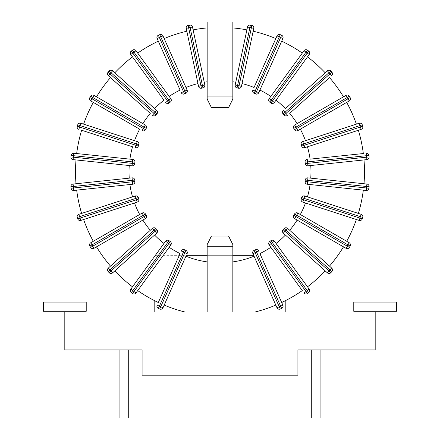<?xml version="1.0" encoding="UTF-8"?>
<svg xmlns="http://www.w3.org/2000/svg" width="440" height="440" viewBox="0 0 440 440"><rect width="100%" height="100%" fill="white"/><g stroke="black" fill="none" stroke-linecap="round" stroke-linejoin="round"><path stroke-width="0.33" stroke-dasharray="2.2 1.65" d="M70.906 186.753A2.464 2.464 0 0 1 73.095 184.052L73.354 186.5L70.906 186.753M73.508 187.99L73.766 190.438A2.464 2.464 0 0 1 71.06 188.243L73.508 187.99L73.354 186.5L132.319 180.301L132.066 177.854A2.464 2.464 0 0 1 134.767 180.043L132.319 180.301L132.479 181.792L134.926 181.533A2.464 2.464 0 0 1 132.737 184.239L132.479 181.792L73.508 187.99M129.916 184.536L76.675 190.13L129.916 184.536A90.976 90.976 0 0 0 132.539 196.878L81.626 213.422A144.485 144.485 0 0 1 76.675 190.13M76.005 183.744L129.245 178.151L76.005 183.744A144.485 144.485 0 0 1 76.005 159.935L129.245 165.528A90.976 90.976 0 0 0 129.245 178.151M185.955 87.478A90.976 90.976 0 0 1 197.956 83.578L186.824 31.213A144.485 144.485 0 0 0 164.18 38.572L185.955 87.478L164.18 38.572M158.312 41.184L180.087 90.09L158.312 41.184A144.485 144.485 0 0 0 137.692 53.086L169.158 96.399L137.692 53.086M169.158 96.399A90.976 90.976 0 0 1 180.087 90.09M132.495 56.865L163.961 100.172L132.495 56.865A144.485 144.485 0 0 0 114.802 72.798L154.583 108.62L114.802 72.798M154.583 108.62A90.976 90.976 0 0 1 163.961 100.172M110.506 77.567L150.288 113.388L110.506 77.567A144.485 144.485 0 0 0 96.509 96.833L142.868 123.602L96.509 96.833M142.868 123.602A90.976 90.976 0 0 1 150.288 113.388M134.525 140.69A90.976 90.976 0 0 1 139.662 129.162L93.297 102.394A144.485 144.485 0 0 0 83.611 124.146L134.525 140.69L83.611 124.146M132.539 146.795L81.626 130.251A144.485 144.485 0 0 0 76.675 153.544L129.916 159.143A90.976 90.976 0 0 1 132.539 146.795L81.626 130.251M96.509 246.846L142.868 220.077A90.976 90.976 0 0 0 150.288 230.285L110.506 266.107A144.485 144.485 0 0 1 96.509 246.846L142.868 220.077M139.662 214.517L93.297 241.285L139.662 214.517A90.976 90.976 0 0 1 134.525 202.989L83.611 219.527A144.485 144.485 0 0 0 93.297 241.285M154.583 235.059L114.802 270.881A144.485 144.485 0 0 0 132.495 286.814L163.961 243.502A90.976 90.976 0 0 1 154.583 235.059L114.802 270.881M180.087 253.589L158.312 302.495L180.087 253.589A90.976 90.976 0 0 1 169.158 247.28L137.692 290.587A144.485 144.485 0 0 0 158.312 302.495M276.04 243.502L307.505 286.814A144.485 144.485 0 0 0 325.199 270.881L285.417 235.059A90.976 90.976 0 0 1 276.04 243.502L307.505 286.814L276.04 243.502M270.842 247.28L302.308 290.587L270.842 247.28A90.976 90.976 0 0 1 259.913 253.589L281.688 302.495L259.913 253.589M281.688 302.495A144.485 144.485 0 0 0 302.308 290.587M289.713 230.285L329.494 266.107A144.485 144.485 0 0 0 343.492 246.846L297.132 220.077A90.976 90.976 0 0 1 289.713 230.285L329.494 266.107M356.389 219.527A144.485 144.485 0 0 1 346.704 241.285L300.339 214.517A90.976 90.976 0 0 0 305.476 202.989L356.389 219.527L305.476 202.989M358.375 213.422L307.461 196.878L358.375 213.422A144.485 144.485 0 0 0 363.325 190.13L310.084 184.536A90.976 90.976 0 0 1 307.461 196.878M363.995 183.744L310.756 178.151A90.976 90.976 0 0 0 310.756 165.528L363.995 159.935A144.485 144.485 0 0 1 363.995 183.744L310.756 178.151M310.084 159.143L363.325 153.544A144.485 144.485 0 0 0 358.375 130.251L307.461 146.795A90.976 90.976 0 0 1 310.084 159.143L363.325 153.544M275.82 38.572A144.485 144.485 0 0 0 253.176 31.213L242.044 83.578A90.976 90.976 0 0 1 254.045 87.478L275.82 38.572L254.045 87.478M259.913 90.09A90.976 90.976 0 0 1 270.842 96.399L302.308 53.086A144.485 144.485 0 0 0 281.688 41.184L259.913 90.09L281.688 41.184M325.199 72.798A144.485 144.485 0 0 0 307.505 56.865L276.04 100.172A90.976 90.976 0 0 1 285.417 108.62L325.199 72.798L285.417 108.62M356.389 124.146A144.485 144.485 0 0 0 346.704 102.394L300.339 129.162A90.976 90.976 0 0 1 305.476 140.69L356.389 124.146L305.476 140.69M289.713 113.388A90.976 90.976 0 0 1 297.132 123.602L343.492 96.833A144.485 144.485 0 0 0 329.494 77.567L289.713 113.388L329.494 77.567M204.237 82.242A90.976 90.976 0 0 1 207.157 81.774L207.157 27.924A144.485 144.485 0 0 0 193.105 29.876L204.237 82.242L193.105 29.876M235.763 82.242A90.976 90.976 0 0 0 232.843 81.774L232.843 27.924A144.485 144.485 0 0 1 246.895 29.876L235.763 82.242L246.895 29.876M185.091 312.043L207.157 312.043L207.157 261.899A90.976 90.976 0 0 1 185.955 256.201L164.18 305.107A144.485 144.485 0 0 0 185.091 312.043L207.157 312.043L207.157 261.899M207.157 312.043L232.843 312.043L232.843 244.618L228.564 236.055L211.437 236.055L207.157 244.618L207.157 312.043L254.909 312.043A144.485 144.485 0 0 0 275.82 305.107L254.045 256.201L275.82 305.107M254.045 256.201A90.976 90.976 0 0 1 232.843 261.899L232.843 312.043L254.909 312.043M197.956 83.578L186.824 31.213M186.219 28.347A2.464 2.464 0 0 1 188.117 25.432L188.628 27.836L186.219 28.347M192.5 27.016L190.091 27.527L189.58 25.119M198.545 86.345L200.954 85.833L201.465 88.242A2.464 2.464 0 0 1 198.545 86.345M204.826 85.014A2.464 2.464 0 0 1 202.934 87.934L202.422 85.525L204.826 85.014A2.464 2.464 0 0 1 202.934 87.934M361.158 214.324A2.464 2.464 0 0 1 362.736 217.426L360.393 216.667L361.158 214.324M359.931 218.091L362.274 218.851A2.464 2.464 0 0 1 359.172 220.435L359.931 218.091L303.54 199.771L302.781 202.109A2.464 2.464 0 0 1 301.202 199.007L303.54 199.771L304.002 198.347L301.664 197.582A2.464 2.464 0 0 1 304.766 196.004L304.002 198.347L360.393 216.667L359.931 218.091M129.916 159.143L76.675 153.544M129.245 165.528L76.005 159.935M132.539 196.878L81.626 213.422M150.288 230.285L110.506 266.107M83.611 219.527L134.525 202.989M163.961 243.502L132.495 286.814M137.692 290.587L169.158 247.28M285.417 235.059L325.199 270.881M297.132 220.077L343.492 246.846M346.704 241.285L300.339 214.517M310.084 184.536L363.325 190.13M307.461 146.795L358.375 130.251M242.044 83.578L253.176 31.213M302.308 53.086L270.842 96.399M276.04 100.172L307.505 56.865M300.339 129.162L346.704 102.394M343.492 96.833L297.132 123.602M207.157 81.774L207.157 27.924M232.843 81.774L232.843 27.924M232.843 312.043L232.843 261.899M294.679 125.015L295.906 127.149L293.777 128.376A2.464 2.464 0 0 1 294.679 125.015L346.027 95.37A2.464 2.464 0 0 1 349.388 96.272L350.136 97.57A2.464 2.464 0 0 1 349.239 100.931L297.886 130.576A2.464 2.464 0 0 1 294.525 129.674L296.659 128.447L297.886 130.576A2.464 2.464 0 0 1 294.525 129.674M349.388 96.272L347.259 97.499L346.027 95.37M348.007 98.797L350.136 97.57A2.464 2.464 0 0 1 349.239 100.931L348.007 98.797L296.659 128.447L295.906 127.149L347.259 97.499L348.007 98.797M287.606 115.286A2.464 2.464 0 0 1 284.13 115.104L285.962 113.454L287.606 115.286A2.464 2.464 0 0 1 284.13 115.104L283.129 113.988A2.464 2.464 0 0 1 283.311 110.512L284.955 112.343L283.129 113.988A2.464 2.464 0 0 1 283.311 110.512M331.672 75.609L330.022 73.783L331.854 72.133A2.464 2.464 0 0 1 331.672 75.609M329.021 72.666L327.371 70.84A2.464 2.464 0 0 1 330.853 71.022L329.021 72.666L330.022 73.783L285.962 113.454L284.955 112.343L329.021 72.666M302.781 141.565L359.172 123.244A2.464 2.464 0 0 1 362.274 124.823L362.736 126.247A2.464 2.464 0 0 1 361.158 129.349L304.766 147.675A2.464 2.464 0 0 1 301.664 146.091L304.002 145.332L304.766 147.675A2.464 2.464 0 0 1 301.664 146.091L301.202 144.666A2.464 2.464 0 0 1 302.781 141.565L303.54 143.907L301.202 144.666M362.274 124.823L359.931 125.582L359.172 123.244M360.393 127.006L362.736 126.247A2.464 2.464 0 0 1 361.158 129.349L360.393 127.006L304.002 145.332L303.54 143.907L359.931 125.582L360.393 127.006M309.221 54.494L307.23 53.048L308.677 51.056A2.464 2.464 0 0 1 309.221 54.494L274.373 102.465A2.464 2.464 0 0 1 270.936 103.01L272.382 101.019L274.373 102.465A2.464 2.464 0 0 1 270.936 103.01M307.466 50.177L306.02 52.168L304.029 50.721A2.464 2.464 0 0 1 307.466 50.177L308.677 51.056M269.72 102.13A2.464 2.464 0 0 1 269.176 98.692L271.166 100.139L269.72 102.13A2.464 2.464 0 0 1 269.176 98.692L304.029 50.721M282.876 38.511L280.627 37.51L281.627 35.261A2.464 2.464 0 0 1 282.876 38.511L258.759 92.675A2.464 2.464 0 0 1 255.508 93.924L256.509 91.674L258.759 92.675A2.464 2.464 0 0 1 255.508 93.924L254.139 93.313A2.464 2.464 0 0 1 252.896 90.063L255.145 91.064L254.139 93.313A2.464 2.464 0 0 1 252.896 90.063M280.258 34.65L279.257 36.9L277.007 35.898A2.464 2.464 0 0 1 280.258 34.65L281.627 35.261M253.781 28.347L241.456 86.345A2.464 2.464 0 0 1 238.535 88.242L239.047 85.833L241.456 86.345A2.464 2.464 0 0 1 238.535 88.242L237.066 87.934A2.464 2.464 0 0 1 235.174 85.014L247.5 27.016L251.372 27.836L251.884 25.432A2.464 2.464 0 0 1 253.781 28.347L251.372 27.836L239.047 85.833L237.578 85.525L237.066 87.934A2.464 2.464 0 0 1 235.174 85.014L237.578 85.525L250.421 25.119L251.884 25.432M73.766 153.241L132.737 159.44A2.464 2.464 0 0 1 134.926 162.146L132.479 161.887L132.737 159.44A2.464 2.464 0 0 1 134.926 162.146L134.767 163.631A2.464 2.464 0 0 1 132.066 165.825L73.095 159.627A2.464 2.464 0 0 1 70.906 156.921L71.06 155.43A2.464 2.464 0 0 1 73.766 153.241L73.508 155.689L71.06 155.43M70.906 156.921L73.354 157.179L73.095 159.627M132.319 163.378L134.767 163.631A2.464 2.464 0 0 1 132.066 165.825L132.319 163.378L73.354 157.179L73.508 155.689L132.479 161.887L132.319 163.378M78.843 129.349A2.464 2.464 0 0 1 77.264 126.247L79.607 127.006L78.843 129.349M80.069 125.582L77.726 124.823A2.464 2.464 0 0 1 80.828 123.244L80.069 125.582L136.461 143.907L137.22 141.565A2.464 2.464 0 0 1 138.798 144.666L136.461 143.907L135.999 145.332L138.336 146.091A2.464 2.464 0 0 1 135.234 147.675L135.999 145.332L79.607 127.006L80.069 125.582M366.234 153.241A2.464 2.464 0 0 1 368.94 155.43L366.493 155.689L366.234 153.241M366.905 159.627L366.647 157.179L369.094 156.921M307.263 159.44L307.522 161.887L305.074 162.146A2.464 2.464 0 0 1 307.263 159.44M363.995 159.935L310.756 165.528M307.934 165.825A2.464 2.464 0 0 1 305.234 163.631L307.681 163.378L307.934 165.825A2.464 2.464 0 0 1 305.234 163.631M139.662 129.162L93.297 102.394M89.865 97.57L91.993 98.797L90.761 100.931A2.464 2.464 0 0 1 89.865 97.57L90.613 96.272A2.464 2.464 0 0 1 93.973 95.37L92.741 97.499L90.613 96.272A2.464 2.464 0 0 1 93.973 95.37M142.114 130.576L143.341 128.447L145.475 129.674A2.464 2.464 0 0 1 142.114 130.576M145.321 125.015A2.464 2.464 0 0 1 146.223 128.376L144.095 127.149L145.321 125.015A2.464 2.464 0 0 1 146.223 128.376M108.328 75.609A2.464 2.464 0 0 1 108.147 72.133L109.978 73.783L108.328 75.609M110.979 72.666L109.148 71.022A2.464 2.464 0 0 1 112.629 70.84L110.979 72.666L155.045 112.343L156.69 110.512A2.464 2.464 0 0 1 156.871 113.988L155.045 112.343L154.038 113.454L155.87 115.104A2.464 2.464 0 0 1 152.394 115.286L154.038 113.454L109.978 73.783L110.979 72.666M131.324 51.056L132.77 53.048L130.779 54.494A2.464 2.464 0 0 1 131.324 51.056L132.534 50.177A2.464 2.464 0 0 1 135.971 50.721L133.98 52.168L132.534 50.177A2.464 2.464 0 0 1 135.971 50.721M165.627 102.465L167.618 101.019L169.065 103.01A2.464 2.464 0 0 1 165.627 102.465M170.825 98.692A2.464 2.464 0 0 1 170.28 102.13L168.834 100.139L170.825 98.692A2.464 2.464 0 0 1 170.28 102.13M158.373 35.261L159.374 37.51L157.124 38.511A2.464 2.464 0 0 1 158.373 35.261L159.742 34.65A2.464 2.464 0 0 1 162.993 35.898L160.743 36.9L159.742 34.65A2.464 2.464 0 0 1 162.993 35.898M181.242 92.675L183.491 91.674L184.492 93.924A2.464 2.464 0 0 1 181.242 92.675M187.105 90.063A2.464 2.464 0 0 1 185.862 93.313L184.855 91.064L187.105 90.063A2.464 2.464 0 0 1 185.862 93.313L184.492 93.924M78.843 214.324L135.234 196.004A2.464 2.464 0 0 1 138.336 197.582L135.999 198.347L135.234 196.004A2.464 2.464 0 0 1 138.336 197.582L138.798 199.007A2.464 2.464 0 0 1 137.22 202.109L80.828 220.435A2.464 2.464 0 0 1 77.726 218.851L77.264 217.426A2.464 2.464 0 0 1 78.843 214.324L79.607 216.667L77.264 217.426M77.726 218.851L80.069 218.091L80.828 220.435M136.461 199.771L138.798 199.007A2.464 2.464 0 0 1 137.22 202.109L136.461 199.771L80.069 218.091L79.607 216.667L135.999 198.347L136.461 199.771M145.321 218.658L144.095 216.53L146.223 215.298A2.464 2.464 0 0 1 145.321 218.658L93.973 248.309A2.464 2.464 0 0 1 90.613 247.407L89.865 246.109A2.464 2.464 0 0 1 90.761 242.748L91.993 244.877L89.865 246.109A2.464 2.464 0 0 1 90.761 242.748M90.613 247.407L92.741 246.174L93.973 248.309M142.114 213.098A2.464 2.464 0 0 1 145.475 214L143.341 215.232L142.114 213.098A2.464 2.464 0 0 1 145.475 214M108.328 268.065L109.978 269.896L108.147 271.541A2.464 2.464 0 0 1 108.328 268.065L152.394 228.393A2.464 2.464 0 0 1 155.87 228.575L154.038 230.219L152.394 228.393A2.464 2.464 0 0 1 155.87 228.575M156.871 229.686A2.464 2.464 0 0 1 156.69 233.162L155.045 231.336L110.979 271.007L112.629 272.839A2.464 2.464 0 0 1 109.148 272.657L110.979 271.007L109.978 269.896L154.038 230.219L155.045 231.336L156.871 229.686A2.464 2.464 0 0 1 156.69 233.162L112.629 272.839M131.324 292.617L167.618 242.66L168.834 243.54L170.28 241.549A2.464 2.464 0 0 1 170.825 244.987L168.834 243.54L133.98 291.506L135.971 292.958A2.464 2.464 0 0 1 132.534 293.502L133.98 291.506L130.779 289.179L165.627 241.214A2.464 2.464 0 0 1 169.065 240.669L167.618 242.66L165.627 241.214A2.464 2.464 0 0 1 169.065 240.669M170.28 241.549A2.464 2.464 0 0 1 170.825 244.987L135.971 292.958M181.242 250.998A2.464 2.464 0 0 1 184.492 249.755L183.491 251.999L181.242 250.998A2.464 2.464 0 0 1 184.492 249.755L185.862 250.36A2.464 2.464 0 0 1 187.105 253.611L184.855 252.61L185.862 250.36A2.464 2.464 0 0 1 187.105 253.611M157.124 305.168L159.374 306.168L158.373 308.418A2.464 2.464 0 0 1 157.124 305.168M160.743 306.779L162.993 307.78A2.464 2.464 0 0 1 159.742 309.029L160.743 306.779L159.374 306.168L183.491 251.999L184.855 252.61L160.743 306.779M185.955 256.201L164.18 305.107M269.176 244.987A2.464 2.464 0 0 1 269.72 241.549L271.166 243.54L269.176 244.987A2.464 2.464 0 0 1 269.72 241.549M304.029 292.958L306.02 291.506L307.466 293.502A2.464 2.464 0 0 1 304.029 292.958M307.23 290.625L309.221 289.179A2.464 2.464 0 0 1 308.677 292.617L307.23 290.625L306.02 291.506L271.166 243.54L272.382 242.66L270.936 240.669A2.464 2.464 0 0 1 274.373 241.214L272.382 242.66L307.23 290.625M282.876 305.168A2.464 2.464 0 0 1 281.627 308.418L280.627 306.168L282.876 305.168M279.257 306.779L280.258 309.029A2.464 2.464 0 0 1 277.007 307.78L279.257 306.779L255.145 252.61L252.896 253.611A2.464 2.464 0 0 1 254.139 250.36L255.145 252.61L256.509 251.999L255.508 249.755A2.464 2.464 0 0 1 258.759 250.998L256.509 251.999L280.627 306.168L279.257 306.779M307.934 177.854L366.905 184.052A2.464 2.464 0 0 1 369.094 186.753L368.94 188.243A2.464 2.464 0 0 1 366.234 190.438L307.263 184.239A2.464 2.464 0 0 1 305.074 181.533L307.522 181.792L307.263 184.239A2.464 2.464 0 0 1 305.074 181.533L305.234 180.043A2.464 2.464 0 0 1 307.934 177.854L307.681 180.301L305.234 180.043M369.094 186.753L366.647 186.5L366.905 184.052M366.493 187.99L368.94 188.243A2.464 2.464 0 0 1 366.234 190.438L366.493 187.99L307.522 181.792L307.681 180.301L366.647 186.5L366.493 187.99M297.886 213.098L296.659 215.232L294.525 214A2.464 2.464 0 0 1 297.886 213.098L349.239 242.748A2.464 2.464 0 0 1 350.136 246.109L349.388 247.407A2.464 2.464 0 0 1 346.027 248.309L294.679 218.658A2.464 2.464 0 0 1 293.777 215.298L295.906 216.53L294.679 218.658A2.464 2.464 0 0 1 293.777 215.298M350.136 246.109L348.007 244.877L349.239 242.748M347.259 246.174L349.388 247.407A2.464 2.464 0 0 1 346.027 248.309L347.259 246.174L295.906 216.53L296.659 215.232L348.007 244.877L347.259 246.174M287.606 228.393L331.672 268.065A2.464 2.464 0 0 1 331.854 271.541L330.853 272.657A2.464 2.464 0 0 1 327.371 272.839L283.311 233.162A2.464 2.464 0 0 1 283.129 229.686L284.955 231.336L283.311 233.162A2.464 2.464 0 0 1 283.129 229.686L284.13 228.575A2.464 2.464 0 0 1 287.606 228.393L285.962 230.219L284.13 228.575M331.854 271.541L330.022 269.896L331.672 268.065M329.021 271.007L330.853 272.657A2.464 2.464 0 0 1 327.371 272.839L329.021 271.007L284.955 231.336L285.962 230.219L330.022 269.896L329.021 271.007M207.157 96.921L207.157 99.061L211.437 107.624L228.564 107.624L232.843 99.061L232.843 96.921L207.157 96.921L207.157 22L232.843 22L232.843 96.921M285.824 312.043L64.812 312.043L64.812 349.932L142.087 349.932L142.087 375.188L297.913 375.188L297.913 349.932L375.188 349.932L375.188 312.043L285.824 312.043L285.824 255.321L285.824 300.459M232.843 246.758L207.157 246.758M154.176 300.459L154.176 255.321L186.346 255.321M207.157 255.321L232.843 255.321M253.655 255.321L154.176 255.321L154.176 312.043M142.087 370.909L142.087 375.188L297.913 375.188L142.087 375.188L142.087 370.909L297.913 370.909L297.913 375.188L297.913 370.909L142.087 370.909M320.925 349.932L311.724 349.932L320.925 349.932L311.724 349.932L320.925 349.932L320.925 418L311.724 418L320.925 418L311.724 418L311.724 349.932M128.276 349.932L119.075 349.932L128.276 349.932L119.075 349.932L128.276 349.932L128.276 418L119.075 418L128.276 418L119.075 418L119.075 349.932M353.782 306.691L353.782 302.088L353.782 311.295L353.782 302.088L396.594 302.088L396.594 311.295L396.594 306.691L396.594 311.295L353.782 311.295L353.782 306.691M86.218 302.088L86.218 311.295L86.218 302.088L86.218 311.295L43.406 311.295L43.406 302.088L43.406 306.691L43.406 302.088L86.218 302.088M132.066 177.854A2.464 2.464 0 0 1 134.767 180.043M188.628 27.836L190.091 27.527L202.422 85.525L200.954 85.833L188.628 27.836M362.274 218.851A2.464 2.464 0 0 1 359.172 220.435M302.781 202.109A2.464 2.464 0 0 1 301.202 199.007M307.23 53.048L272.382 101.019L271.166 100.139L306.02 52.168L307.23 53.048M280.627 37.51L256.509 91.674L255.145 91.064L279.257 36.9L280.627 37.51M77.726 124.823A2.464 2.464 0 0 1 80.828 123.244M137.22 141.565A2.464 2.464 0 0 1 138.798 144.666M366.493 155.689L366.647 157.179L307.681 163.378L307.522 161.887L366.493 155.689M91.993 98.797L92.741 97.499L144.095 127.149L143.341 128.447L91.993 98.797M109.148 71.022A2.464 2.464 0 0 1 112.629 70.84M156.69 110.512A2.464 2.464 0 0 1 156.871 113.988M132.77 53.048L133.98 52.168L168.834 100.139L167.618 101.019L132.77 53.048M159.374 37.51L160.743 36.9L184.855 91.064L183.491 91.674L159.374 37.51M92.741 246.174L91.993 244.877L143.341 215.232L144.095 216.53L92.741 246.174M270.936 240.669A2.464 2.464 0 0 1 274.373 241.214M280.258 309.029A2.464 2.464 0 0 1 277.007 307.78"/><path stroke-width="0.66" d="M71.06 188.243L70.906 186.753L71.06 188.243A2.464 2.464 0 0 0 73.766 190.438L132.737 184.239L73.766 190.438L73.508 187.99L71.06 188.243A2.464 2.464 0 0 0 73.766 190.438M132.479 181.792L132.737 184.239A2.464 2.464 0 0 0 134.926 181.533L134.767 180.043A2.464 2.464 0 0 0 132.066 177.854L73.095 184.052A2.464 2.464 0 0 0 70.906 186.753L73.354 186.5L73.095 184.052L132.066 177.854L132.319 180.301L134.767 180.043L134.926 181.533L132.479 181.792L132.319 180.301L73.354 186.5L73.508 187.99L132.479 181.792M186.219 28.347L198.545 86.345L186.219 28.347L188.628 27.836L188.117 25.432A2.464 2.464 0 0 0 186.219 28.347M200.954 85.833L198.545 86.345A2.464 2.464 0 0 0 201.465 88.242L202.934 87.934A2.464 2.464 0 0 0 204.826 85.014L192.5 27.016A2.464 2.464 0 0 0 189.58 25.119L188.117 25.432L189.58 25.119A2.464 2.464 0 0 1 192.5 27.016L204.826 85.014L202.422 85.525L202.934 87.934L201.465 88.242L200.954 85.833L202.422 85.525L190.091 27.527L192.5 27.016A2.464 2.464 0 0 0 189.58 25.119L190.091 27.527L188.628 27.836L200.954 85.833M358.375 213.422L304.766 196.004A2.464 2.464 0 0 0 301.664 197.582L304.002 198.347L303.54 199.771L359.931 218.091L360.393 216.667L304.002 198.347L304.766 196.004L361.158 214.324L360.393 216.667L362.736 217.426A2.464 2.464 0 0 0 361.158 214.324L358.375 213.422A144.485 144.485 0 0 0 363.325 190.13M346.704 241.285A144.485 144.485 0 0 0 356.389 219.527L359.172 220.435A2.464 2.464 0 0 0 362.274 218.851L362.736 217.426L362.274 218.851L359.931 218.091L359.172 220.435L302.781 202.109L303.54 199.771L301.202 199.007A2.464 2.464 0 0 0 302.781 202.109L356.389 219.527M329.494 266.107A144.485 144.485 0 0 0 343.492 246.846M308.677 292.617L307.466 293.502L308.677 292.617A2.464 2.464 0 0 0 309.221 289.179L307.23 290.625L308.677 292.617A2.464 2.464 0 0 0 309.221 289.179L307.505 286.814A144.485 144.485 0 0 0 325.199 270.881M281.688 302.495A144.485 144.485 0 0 0 302.308 290.587L270.842 247.28A90.976 90.976 0 0 1 259.913 253.589L282.876 305.168L259.913 253.589M137.692 290.587A144.485 144.485 0 0 0 158.312 302.495L180.087 253.589A90.976 90.976 0 0 1 169.158 247.28M114.802 270.881A144.485 144.485 0 0 0 132.495 286.814M83.611 219.527A144.485 144.485 0 0 0 93.297 241.285L139.662 214.517A90.976 90.976 0 0 1 134.525 202.989M96.509 246.846A144.485 144.485 0 0 0 110.506 266.107M76.675 190.13A144.485 144.485 0 0 0 81.626 213.422M186.824 31.213A144.485 144.485 0 0 0 164.18 38.572L185.955 87.478A90.976 90.976 0 0 1 197.956 83.578M158.312 41.184A144.485 144.485 0 0 0 137.692 53.086L169.158 96.399A90.976 90.976 0 0 1 180.087 90.09L157.124 38.511L180.087 90.09M132.495 56.865A144.485 144.485 0 0 0 114.802 72.798L154.583 108.62A90.976 90.976 0 0 1 163.961 100.172L130.779 54.494L163.961 100.172M110.506 77.567A144.485 144.485 0 0 0 96.509 96.833L142.868 123.602A90.976 90.976 0 0 1 150.288 113.388L108.328 75.609L150.288 113.388M93.297 102.394A144.485 144.485 0 0 0 83.611 124.146L134.525 140.69A90.976 90.976 0 0 1 139.662 129.162L90.761 100.931L139.662 129.162M307.461 146.795A90.976 90.976 0 0 1 310.084 159.143L363.325 153.544A144.485 144.485 0 0 0 358.375 130.251M363.995 183.744A144.485 144.485 0 0 0 363.995 159.935L310.756 165.528A90.976 90.976 0 0 1 310.756 178.151M356.389 124.146A144.485 144.485 0 0 0 346.704 102.394M343.492 96.833A144.485 144.485 0 0 0 329.494 77.567L289.713 113.388A90.976 90.976 0 0 1 297.132 123.602M276.04 100.172A90.976 90.976 0 0 1 285.417 108.62L325.199 72.798A144.485 144.485 0 0 0 307.505 56.865M302.308 53.086A144.485 144.485 0 0 0 281.688 41.184M242.044 83.578A90.976 90.976 0 0 1 254.045 87.478L275.82 38.572A144.485 144.485 0 0 0 253.176 31.213M129.916 159.143A90.976 90.976 0 0 1 132.539 146.795L81.626 130.251A144.485 144.485 0 0 0 76.675 153.544M76.005 159.935A144.485 144.485 0 0 0 76.005 183.744M207.157 27.924A144.485 144.485 0 0 0 193.105 29.876M246.895 29.876A144.485 144.485 0 0 0 232.843 27.924M207.157 261.899A90.976 90.976 0 0 1 185.955 256.201L164.18 305.107A144.485 144.485 0 0 0 185.091 312.043M254.909 312.043A144.485 144.485 0 0 0 275.82 305.107L254.045 256.201A90.976 90.976 0 0 1 232.843 261.899M301.664 197.582L301.202 199.007L301.664 197.582M129.245 178.151A90.976 90.976 0 0 1 129.245 165.528M132.539 196.878A90.976 90.976 0 0 1 129.916 184.536M150.288 230.285A90.976 90.976 0 0 1 142.868 220.077M163.961 243.502A90.976 90.976 0 0 1 154.583 235.059M285.417 235.059A90.976 90.976 0 0 1 276.04 243.502L274.373 241.214A2.464 2.464 0 0 0 270.936 240.669L269.72 241.549A2.464 2.464 0 0 0 269.176 244.987L302.308 290.587M297.132 220.077A90.976 90.976 0 0 1 289.713 230.285M305.476 202.989A90.976 90.976 0 0 1 300.339 214.517M310.084 184.536A90.976 90.976 0 0 1 307.461 196.878M259.913 90.09A90.976 90.976 0 0 1 270.842 96.399M300.339 129.162A90.976 90.976 0 0 1 305.476 140.69M204.237 82.242A90.976 90.976 0 0 1 207.157 81.774M232.843 81.774A90.976 90.976 0 0 1 235.763 82.242M346.027 95.37L294.679 125.015A2.464 2.464 0 0 0 293.777 128.376L294.525 129.674A2.464 2.464 0 0 0 297.886 130.576L349.239 100.931A2.464 2.464 0 0 0 350.136 97.57L349.388 96.272A2.464 2.464 0 0 0 346.027 95.37L347.259 97.499L349.388 96.272M297.886 130.576L296.659 128.447L294.525 129.674L293.777 128.376L295.906 127.149L296.659 128.447L348.007 98.797L347.259 97.499L295.906 127.149L294.679 125.015M350.136 97.57L348.007 98.797L349.239 100.931M289.713 113.388L329.494 77.567M325.199 72.798L327.371 70.84L329.021 72.666L284.955 112.343L285.962 113.454L284.13 115.104A2.464 2.464 0 0 0 287.606 115.286L285.962 113.454L330.022 73.783L331.672 75.609A2.464 2.464 0 0 0 331.854 72.133L330.853 71.022L331.854 72.133L330.022 73.783L329.021 72.666L330.853 71.022A2.464 2.464 0 0 0 327.371 70.84L285.417 108.62M283.129 113.988L284.955 112.343L283.311 110.512A2.464 2.464 0 0 0 283.129 113.988L284.13 115.104M359.172 123.244L302.781 141.565A2.464 2.464 0 0 0 301.202 144.666L301.664 146.091A2.464 2.464 0 0 0 304.766 147.675L361.158 129.349A2.464 2.464 0 0 0 362.736 126.247L362.274 124.823A2.464 2.464 0 0 0 359.172 123.244L359.931 125.582L362.274 124.823M301.202 144.666L303.54 143.907L304.002 145.332L360.393 127.006L359.931 125.582L303.54 143.907L302.781 141.565M304.766 147.675L304.002 145.332L301.664 146.091M362.736 126.247L360.393 127.006L361.158 129.349M274.373 102.465L309.221 54.494A2.464 2.464 0 0 0 308.677 51.056L307.466 50.177A2.464 2.464 0 0 0 304.029 50.721L269.176 98.692A2.464 2.464 0 0 0 269.72 102.13L270.936 103.01A2.464 2.464 0 0 0 274.373 102.465L272.382 101.019L270.936 103.01L269.72 102.13L271.166 100.139L269.176 98.692M308.677 51.056L307.23 53.048L306.02 52.168L307.466 50.177A2.464 2.464 0 0 0 304.029 50.721L306.02 52.168L271.166 100.139L272.382 101.019L307.23 53.048L309.221 54.494M258.759 92.675L256.509 91.674L255.508 93.924A2.464 2.464 0 0 0 258.759 92.675L282.876 38.511A2.464 2.464 0 0 0 281.627 35.261L280.258 34.65A2.464 2.464 0 0 0 277.007 35.898L254.045 87.478M275.82 38.572L277.007 35.898L279.257 36.9L255.145 91.064L256.509 91.674L280.627 37.51L282.876 38.511M254.139 93.313L255.145 91.064L252.896 90.063A2.464 2.464 0 0 0 254.139 93.313L255.508 93.924M281.627 35.261L280.627 37.51L279.257 36.9L280.258 34.65A2.464 2.464 0 0 0 277.007 35.898M241.456 86.345L253.781 28.347A2.464 2.464 0 0 0 251.884 25.432L250.421 25.119A2.464 2.464 0 0 0 247.5 27.016A2.464 2.464 0 0 1 250.421 25.119A2.464 2.464 0 0 0 247.5 27.016L235.174 85.014A2.464 2.464 0 0 0 237.066 87.934L238.535 88.242A2.464 2.464 0 0 0 241.456 86.345L239.047 85.833L238.535 88.242M247.5 27.016L249.909 27.527L237.578 85.525L239.047 85.833L251.372 27.836L253.781 28.347M237.066 87.934L237.578 85.525L235.174 85.014M251.884 25.432L251.372 27.836L249.909 27.527L250.421 25.119M132.737 159.44L73.766 153.241A2.464 2.464 0 0 0 71.06 155.43L70.906 156.921A2.464 2.464 0 0 0 73.095 159.627L132.066 165.825A2.464 2.464 0 0 0 134.767 163.631L134.926 162.146A2.464 2.464 0 0 0 132.737 159.44L132.479 161.887L134.926 162.146M71.06 155.43L73.508 155.689L73.354 157.179L70.906 156.921A2.464 2.464 0 0 0 73.095 159.627L73.354 157.179L132.319 163.378L132.479 161.887L73.508 155.689L73.766 153.241M134.767 163.631L132.319 163.378L132.066 165.825M81.626 130.251L132.539 146.795M134.525 140.69L137.22 141.565L136.461 143.907L138.798 144.666L138.336 146.091L135.999 145.332L136.461 143.907L80.069 125.582L79.607 127.006L135.999 145.332L135.234 147.675A2.464 2.464 0 0 0 138.336 146.091L138.798 144.666A2.464 2.464 0 0 0 137.22 141.565L80.828 123.244A2.464 2.464 0 0 0 77.726 124.823L77.264 126.247A2.464 2.464 0 0 0 78.843 129.349L79.607 127.006L77.264 126.247L77.726 124.823L80.069 125.582L80.828 123.244L83.611 124.146M363.325 153.544L310.084 159.143M310.756 165.528L307.934 165.825L307.681 163.378L305.234 163.631L305.074 162.146L307.522 161.887L307.681 163.378L366.647 157.179L366.493 155.689L307.522 161.887L307.263 159.44A2.464 2.464 0 0 0 305.074 162.146L305.234 163.631A2.464 2.464 0 0 0 307.934 165.825L366.905 159.627A2.464 2.464 0 0 0 369.094 156.921L368.94 155.43A2.464 2.464 0 0 0 366.234 153.241L366.493 155.689L368.94 155.43L369.094 156.921A2.464 2.464 0 0 1 366.905 159.627L363.995 159.935M366.647 157.179L366.905 159.627A2.464 2.464 0 0 0 369.094 156.921L366.647 157.179M142.868 123.602L145.321 125.015L144.095 127.149L146.223 128.376L145.475 129.674L143.341 128.447L144.095 127.149L92.741 97.499L91.993 98.797L143.341 128.447L142.114 130.576A2.464 2.464 0 0 0 145.475 129.674L146.223 128.376A2.464 2.464 0 0 0 145.321 125.015L93.973 95.37A2.464 2.464 0 0 0 90.613 96.272L89.865 97.57A2.464 2.464 0 0 0 90.761 100.931L91.993 98.797L89.865 97.57M90.613 96.272L92.741 97.499L93.973 95.37L96.509 96.833M154.583 108.62L156.69 110.512L155.045 112.343L156.871 113.988L155.87 115.104L154.038 113.454L155.045 112.343L110.979 72.666L109.978 73.783L154.038 113.454L152.394 115.286A2.464 2.464 0 0 0 155.87 115.104L156.871 113.988A2.464 2.464 0 0 0 156.69 110.512L112.629 70.84A2.464 2.464 0 0 0 109.148 71.022L108.147 72.133A2.464 2.464 0 0 0 108.328 75.609L109.978 73.783L108.147 72.133L109.148 71.022L110.979 72.666L112.629 70.84L114.802 72.798M169.158 96.399L170.825 98.692L168.834 100.139L170.28 102.13L169.065 103.01L167.618 101.019L168.834 100.139L133.98 52.168L132.77 53.048L167.618 101.019L165.627 102.465A2.464 2.464 0 0 0 169.065 103.01L170.28 102.13A2.464 2.464 0 0 0 170.825 98.692L135.971 50.721A2.464 2.464 0 0 0 132.534 50.177L131.324 51.056A2.464 2.464 0 0 0 130.779 54.494L132.77 53.048L131.324 51.056M132.534 50.177L133.98 52.168L135.971 50.721L137.692 53.086M184.492 93.924L183.491 91.674L184.855 91.064L160.743 36.9L159.374 37.51L183.491 91.674L181.242 92.675A2.464 2.464 0 0 0 184.492 93.924L185.862 93.313A2.464 2.464 0 0 0 187.105 90.063L162.993 35.898A2.464 2.464 0 0 0 159.742 34.65L158.373 35.261A2.464 2.464 0 0 0 157.124 38.511L159.374 37.51L158.373 35.261M185.955 87.478L187.105 90.063L184.855 91.064L185.862 93.313M159.742 34.65L160.743 36.9L162.993 35.898L164.18 38.572M135.234 196.004L78.843 214.324A2.464 2.464 0 0 0 77.264 217.426L77.726 218.851A2.464 2.464 0 0 0 80.828 220.435L137.22 202.109A2.464 2.464 0 0 0 138.798 199.007L138.336 197.582A2.464 2.464 0 0 0 135.234 196.004L135.999 198.347L138.336 197.582M77.264 217.426L79.607 216.667L80.069 218.091L77.726 218.851A2.464 2.464 0 0 0 80.828 220.435L80.069 218.091L136.461 199.771L135.999 198.347L79.607 216.667L78.843 214.324M138.798 199.007L136.461 199.771L137.22 202.109M93.973 248.309L145.321 218.658A2.464 2.464 0 0 0 146.223 215.298L145.475 214A2.464 2.464 0 0 0 142.114 213.098L90.761 242.748A2.464 2.464 0 0 0 89.865 246.109L90.613 247.407A2.464 2.464 0 0 0 93.973 248.309L92.741 246.174L90.613 247.407M139.662 214.517L142.114 213.098L143.341 215.232L145.475 214L146.223 215.298L144.095 216.53L143.341 215.232L91.993 244.877L92.741 246.174L144.095 216.53L145.321 218.658M89.865 246.109L91.993 244.877L90.761 242.748L93.297 241.285M152.394 228.393L154.038 230.219L155.87 228.575A2.464 2.464 0 0 0 152.394 228.393L108.328 268.065A2.464 2.464 0 0 0 108.147 271.541L109.148 272.657L108.147 271.541L109.978 269.896L108.328 268.065M109.148 272.657A2.464 2.464 0 0 0 112.629 272.839L110.979 271.007L109.148 272.657A2.464 2.464 0 0 0 112.629 272.839L156.69 233.162A2.464 2.464 0 0 0 156.871 229.686L155.87 228.575L156.871 229.686L155.045 231.336L156.69 233.162M165.627 241.214L130.779 289.179A2.464 2.464 0 0 0 131.324 292.617A2.464 2.464 0 0 1 130.779 289.179L133.98 291.506L132.534 293.502L131.324 292.617L132.534 293.502A2.464 2.464 0 0 0 135.971 292.958L170.825 244.987A2.464 2.464 0 0 0 170.28 241.549L169.065 240.669A2.464 2.464 0 0 0 165.627 241.214L167.618 242.66L169.065 240.669L170.28 241.549L168.834 243.54L170.825 244.987M132.534 293.502A2.464 2.464 0 0 0 135.971 292.958L133.98 291.506L168.834 243.54L167.618 242.66L131.324 292.617M180.087 253.589L158.312 302.495M164.18 305.107L162.993 307.78L160.743 306.779L184.855 252.61L183.491 251.999L184.492 249.755A2.464 2.464 0 0 0 181.242 250.998L183.491 251.999L159.374 306.168L157.124 305.168A2.464 2.464 0 0 0 158.373 308.418L159.742 309.029L158.373 308.418L159.374 306.168L160.743 306.779L159.742 309.029A2.464 2.464 0 0 0 162.993 307.78L185.955 256.201M185.862 250.36L184.855 252.61L187.105 253.611A2.464 2.464 0 0 0 185.862 250.36L184.492 249.755M270.842 247.28L269.176 244.987L271.166 243.54L269.72 241.549L270.936 240.669L272.382 242.66L274.373 241.214L309.221 289.179M306.02 291.506L304.029 292.958A2.464 2.464 0 0 0 307.466 293.502L306.02 291.506L307.23 290.625L272.382 242.66L271.166 243.54L306.02 291.506M254.045 256.201L252.896 253.611L255.145 252.61L279.257 306.779L280.627 306.168L256.509 251.999L258.759 250.998A2.464 2.464 0 0 0 255.508 249.755L254.139 250.36L255.508 249.755L256.509 251.999L255.145 252.61L254.139 250.36A2.464 2.464 0 0 0 252.896 253.611L277.007 307.78A2.464 2.464 0 0 0 280.258 309.029L281.627 308.418A2.464 2.464 0 0 0 282.876 305.168L280.627 306.168L281.627 308.418L280.258 309.029L279.257 306.779L277.007 307.78L275.82 305.107M366.905 184.052L307.934 177.854A2.464 2.464 0 0 0 305.234 180.043L305.074 181.533A2.464 2.464 0 0 0 307.263 184.239L366.234 190.438A2.464 2.464 0 0 0 368.94 188.243L369.094 186.753A2.464 2.464 0 0 0 366.905 184.052L366.647 186.5L369.094 186.753M305.234 180.043L307.681 180.301L307.522 181.792L366.493 187.99L366.647 186.5L307.681 180.301L307.934 177.854M307.263 184.239L307.522 181.792L305.074 181.533M368.94 188.243L366.493 187.99L366.234 190.438M349.239 242.748L297.886 213.098A2.464 2.464 0 0 0 294.525 214L293.777 215.298A2.464 2.464 0 0 0 294.679 218.658L346.027 248.309A2.464 2.464 0 0 0 349.388 247.407L350.136 246.109A2.464 2.464 0 0 0 349.239 242.748L348.007 244.877L350.136 246.109M294.679 218.658L295.906 216.53L293.777 215.298L294.525 214L296.659 215.232L295.906 216.53L347.259 246.174L348.007 244.877L296.659 215.232L297.886 213.098M349.388 247.407L347.259 246.174L346.027 248.309M331.672 268.065L287.606 228.393A2.464 2.464 0 0 0 284.13 228.575L283.129 229.686A2.464 2.464 0 0 0 283.311 233.162L327.371 272.839A2.464 2.464 0 0 0 330.853 272.657L331.854 271.541A2.464 2.464 0 0 0 331.672 268.065L330.022 269.896L331.854 271.541M284.13 228.575L285.962 230.219L284.955 231.336L329.021 271.007L330.022 269.896L285.962 230.219L287.606 228.393M283.311 233.162L284.955 231.336L283.129 229.686M330.853 272.657L329.021 271.007L327.371 272.839M232.843 96.921L232.843 22L207.157 22L207.157 99.061L211.437 107.624L228.564 107.624L232.843 99.061L232.843 96.921L207.157 96.921M232.843 246.758L207.157 246.758L207.157 244.618L211.437 236.055L228.564 236.055L232.843 244.618L232.843 312.043M207.157 246.758L207.157 312.043M375.188 312.043L64.812 312.043L64.812 349.932L142.087 349.932L142.087 375.188L297.913 375.188L297.913 349.932L375.188 349.932L375.188 312.043M154.176 312.043L154.176 300.459M186.346 255.321L207.157 255.321M232.843 255.321L253.655 255.321M285.824 300.459L285.824 312.043M311.724 349.932L311.724 418L320.925 418L320.925 349.932M119.075 349.932L119.075 418L128.276 418L128.276 349.932M353.782 302.088L353.782 311.295L396.594 311.295L396.594 302.088L353.782 302.088M86.218 306.691L86.218 302.088L43.406 302.088L43.406 311.295L86.218 311.295L86.218 306.691M330.853 71.022A2.464 2.464 0 0 0 327.371 70.84M154.038 230.219L109.978 269.896L110.979 271.007L155.045 231.336L154.038 230.219M159.742 309.029A2.464 2.464 0 0 0 162.993 307.78"/></g></svg>
